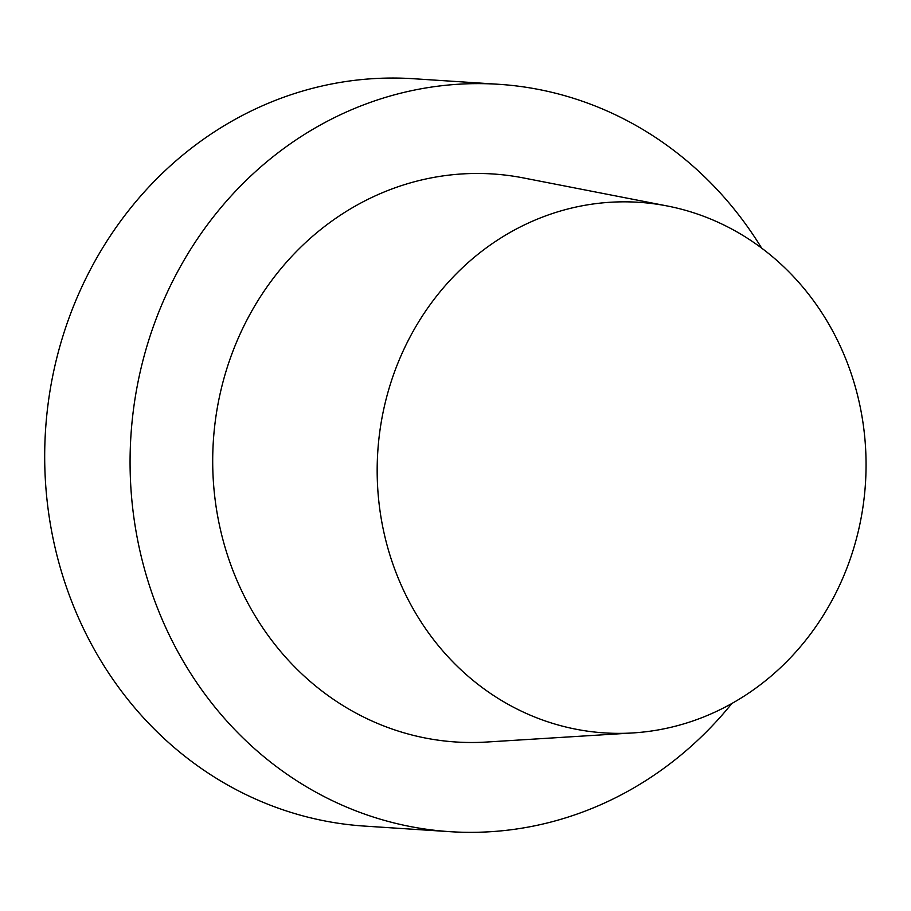<?xml version="1.0" encoding="UTF-8"?>
<svg xmlns="http://www.w3.org/2000/svg" width="911" height="911" viewBox="0 0 911 911"><rect width="100%" height="100%" fill="white"/><g stroke="black" fill="none" stroke-linecap="round" stroke-linejoin="round"><path stroke-width="1.37" d="M413.435 78.722A374.489 344.199 93.7 0 0 45.55 429.969A374.489 344.199 93.7 0 0 364.605 826.095L449.988 831.675A374.489 344.199 93.7 0 0 477.011 832.278A374.489 344.199 93.7 0 0 731.886 703.463A374.489 344.199 93.7 0 1 477.011 832.278A374.489 344.199 93.7 0 1 449.988 831.675A374.489 344.199 93.7 0 1 130.933 435.549A374.489 344.199 93.7 0 1 498.818 84.302A374.489 344.199 93.7 0 0 130.933 435.549A374.489 344.199 93.7 0 0 449.988 831.675L364.605 826.095A374.489 344.199 93.7 0 1 45.55 429.969A374.489 344.199 93.7 0 1 413.435 78.722L498.818 84.302A374.489 344.199 93.7 0 1 761.63 248.088A374.489 344.199 93.7 0 0 498.818 84.302L413.435 78.722M476.385 742.454A284.619 261.605 93.7 0 0 486.497 742.044A284.619 261.605 93.7 0 1 476.385 742.454A284.619 261.605 93.7 0 1 212.707 463.266A284.619 261.605 93.7 0 1 472.422 173.511A284.619 261.605 93.7 0 0 212.707 463.266A284.619 261.605 93.7 0 0 476.385 742.454M523.347 177.918A284.619 261.605 93.7 0 0 472.422 173.511A284.619 261.605 93.7 0 1 523.347 177.918L667.33 205.988A265.853 244.353 -86.3 0 1 865.45 483.525A265.853 244.353 -86.3 0 1 632.906 732.934A265.853 244.353 -86.3 0 1 377.256 477.671A265.853 244.353 -86.3 0 1 619.753 201.878A265.853 244.353 -86.3 0 1 667.33 205.988A265.853 244.353 -86.3 0 1 865.45 483.525A265.853 244.353 -86.3 0 1 632.906 732.934A265.853 244.353 -86.3 0 1 377.256 477.671A265.853 244.353 -86.3 0 1 619.753 201.878A265.853 244.353 -86.3 0 1 667.33 205.988L523.347 177.918M632.906 732.934L486.497 742.044L632.906 732.934"/></g></svg>
